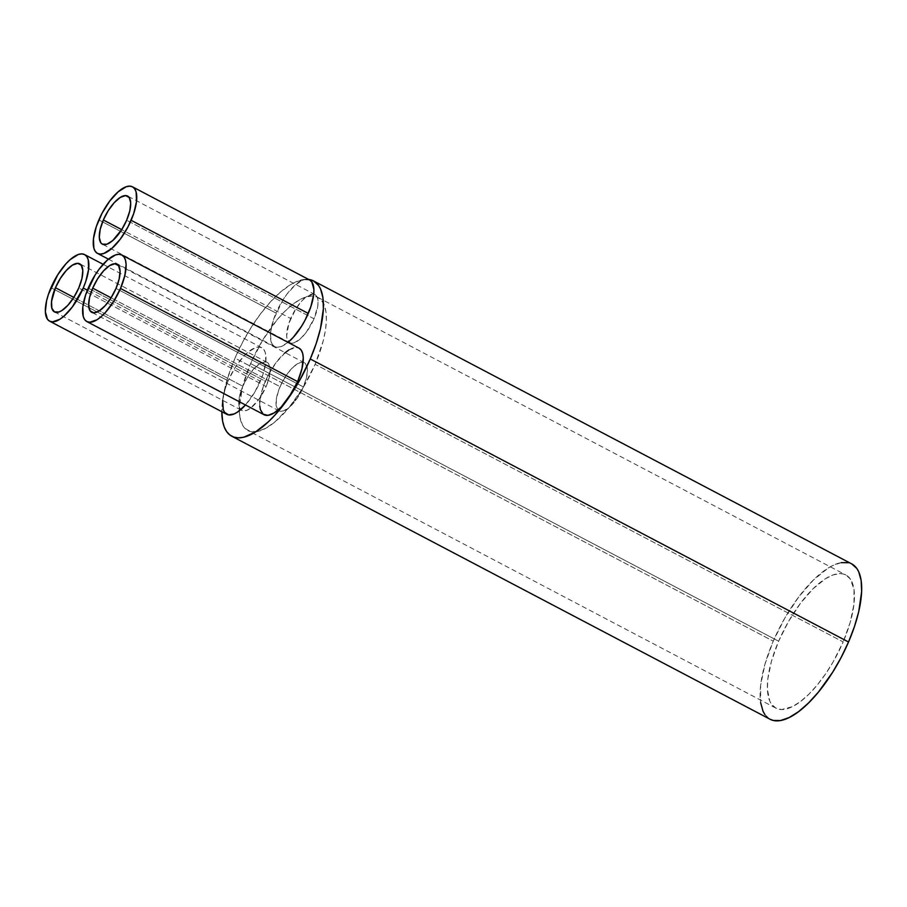 <?xml version="1.0" encoding="UTF-8"?>
<svg xmlns="http://www.w3.org/2000/svg" width="907" height="907" viewBox="0 0 907 907"><rect width="100%" height="100%" fill="white"/><g stroke="black" fill="none" stroke-linecap="round" stroke-linejoin="round"><path stroke-width="0.68" stroke-dasharray="4.54 3.4" d="M280.07 386.665A27.165 10.578 -62.3 0 0 279.084 410.848A27.165 10.578 -62.3 0 0 288.936 407.685A27.165 10.578 -62.3 0 0 302.995 387.788A27.165 10.578 -62.3 0 0 303.369 386.938L116.005 288.415L303.369 386.938A27.165 10.578 117.7 0 1 302.995 387.788A75.213 29.285 117.7 0 1 288.936 407.685A75.213 29.285 117.7 0 1 247.849 430.519A75.213 29.285 117.7 0 1 239.312 410.78A75.213 29.285 117.7 0 1 239.335 407.118A27.165 10.578 -62.3 0 0 241.829 410.429A27.165 10.578 -62.3 0 0 266.125 386.518L78.75 287.995L266.125 386.518L259.141 398.955L250.876 407.912L246.976 410.247L243.598 410.905L240.99 409.839L239.335 407.118A75.213 29.285 117.7 0 1 242.464 387.108A27.165 10.578 -62.3 0 0 239.335 407.118L242.464 387.108A75.213 29.285 117.7 0 1 250.593 363.582L778.637 641.215A75.213 29.285 -62.3 0 0 775.893 708.152A75.213 29.285 -62.3 0 0 843.159 641.941L315.114 364.308A75.213 29.285 117.7 0 1 302.995 387.788L288.936 407.685L294.673 401.676L300.013 393.695L315.114 364.308L843.159 641.941L833.272 661.645L825.551 673.924L817.264 684.966L808.738 694.331L800.291 701.678L792.253 706.712L781.63 709.535L775.893 708.152L771.506 704.217L769.873 701.338L767.39 689.365L767.81 679.026L771.528 660.954L778.637 641.215L788.512 621.499L800.325 603.518L813.046 588.813L825.585 578.655L833.306 574.857L840.154 573.621L843.181 573.984L845.891 574.993L850.278 578.927L853.986 589.278L853.975 604.119L850.256 622.191L843.159 641.941A75.213 29.285 -62.3 0 0 845.902 575.004A75.213 29.285 -62.3 0 0 778.637 641.215L250.593 363.582A75.213 29.285 117.7 0 1 306.226 296.906L312.121 295.988L317.167 297.031L315.432 294.854L312.938 294.095L306.226 296.906A75.213 29.285 117.7 0 1 317.167 297.031A75.213 29.285 117.7 0 1 317.858 297.371A75.213 29.285 117.7 0 1 315.114 364.308L323.198 340.975L325.443 330.182L326.384 320.432L325.998 311.997L324.287 305.16L321.316 300.126L317.167 297.031L318.051 300.931L317.79 306.113L314.015 318.765L126.64 220.254L314.015 318.765L306.181 332.381L300.047 339.116L294.276 342.733L289.73 342.676A27.165 10.578 -62.3 0 0 314.015 318.765A27.165 10.578 -62.3 0 0 317.167 297.031A27.165 10.578 -62.3 0 0 315.001 294.594A27.165 10.578 -62.3 0 0 306.226 296.906L299.469 299.877L292.201 304.797L284.651 311.532L277.043 319.876L262.588 340.295L250.593 363.582L240.355 393.026L238.813 401.041L239.97 417.503L242.657 425.315L244.731 428.138L250.23 431.449L257.293 431.528L265.57 428.376L274.685 422.129L288.936 407.685L283.143 411.052L278.687 410.61L276.295 406.415L276.318 399.148L278.778 389.931L282.36 381.881L287.904 373.06L294.038 366.326L299.82 362.709L302.292 362.267L304.367 362.755L306.985 366.473L307.439 369.546L306.532 377.527L303.369 386.938A27.165 10.578 -62.3 0 0 304.367 362.766A27.165 10.578 -62.3 0 0 280.07 386.665L111.062 297.813L280.07 386.665M242.827 386.257A27.165 10.578 -62.3 0 0 242.464 387.108A27.165 10.578 117.7 0 1 242.827 386.257L247.758 376.87L253.711 368.934L259.776 363.662L265.037 361.848L268.699 363.764L270.184 369.126L269.277 377.108L266.125 386.518A27.165 10.578 -62.3 0 0 267.111 362.347A27.165 10.578 -62.3 0 0 242.827 386.257L73.818 297.394L242.827 386.257M290.716 318.504A27.165 10.578 -62.3 0 0 289.718 342.676L287.1 338.969L286.657 335.896L288.88 323.3L295.829 308.833L302.008 300.75L306.226 296.906A27.165 10.578 -62.3 0 0 290.716 318.504L121.708 229.641L290.716 318.504M848.567 562.714L851.718 563.905A87.752 34.171 -62.3 0 0 773.252 641.147L234.992 358.14A87.752 34.171 117.7 0 1 306.781 279.288A87.752 34.171 117.7 0 1 308.55 279.401L306.781 279.288A37.606 14.648 -62.3 0 0 276.011 313.085L98.863 219.936L276.011 313.085A37.606 14.648 -62.3 0 0 274.64 346.553A37.606 14.648 -62.3 0 0 288.041 342.37L280.943 346.621L277.508 347.245L274.64 346.553L272.451 344.581L271.012 341.417L270.49 333.152M288.845 349.966L296.135 347.449L299.004 348.141A37.606 14.648 -62.3 0 0 265.377 381.246L88.228 288.109L265.377 381.246A37.606 14.648 -62.3 0 0 264.005 414.714M103.126 264.322L261.749 347.721L263.948 349.683L265.377 352.857L265.796 362.278L262.928 374.557L254.822 392.107L245.48 404.976A37.606 14.648 -62.3 0 0 260.377 381.189L87.344 290.217L260.377 381.189A37.606 14.648 -62.3 0 0 261.749 347.721A37.606 14.648 -62.3 0 0 228.122 380.827L50.973 287.689L228.122 380.827A37.606 14.648 -62.3 0 0 222.963 397.844A37.606 14.648 -62.3 0 0 226.75 414.295L226.342 414.057M261.749 347.721L258.88 347.03L255.457 347.653L247.452 352.653L243.189 356.859L234.947 367.834L228.122 380.827L224.879 389.625L222.963 397.844L221.818 411.699A87.752 34.171 117.7 0 1 222.963 397.844A87.752 34.171 117.7 0 1 234.992 358.14L242.384 342.687L250.922 327.835L260.309 314.173L270.161 302.212L280.116 292.417L289.775 285.161L294.378 282.576L302.927 279.628L309.638 279.98A37.606 14.648 -62.3 0 0 306.781 279.288L303.346 279.9L295.353 284.911L286.861 294.231L282.837 300.092L273.472 319.718L270.535 332.597M841.186 562.635L832.637 565.583L828.034 568.167L813.409 580.027L798.568 597.18L784.782 618.155L773.252 641.147L764.964 664.185L760.633 685.273L760.622 702.585M764.941 714.659L770.066 719.251A87.752 34.171 -62.3 0 1 773.252 641.147L234.992 358.14L227.442 378.673L222.646 400.338M285.183 352.676L276.227 362.403L268.54 374.625L263.2 386.779L259.901 400.758M259.799 401.971L259.799 406.098M263.189 414.204L263.96 414.692M279.084 410.848L91.709 312.325M54.465 311.906L241.829 410.429M289.718 342.676L102.355 244.164M775.893 708.152L247.849 430.519M108.455 259.175L274.64 346.553M317.858 297.371L845.902 575.004M315.001 294.594L127.638 196.082M267.111 362.347L79.748 263.824M304.367 362.766L116.992 264.243"/><path stroke-width="1.36" d="M92.707 288.154L111.062 297.813L92.707 288.154L97.639 278.778L103.591 270.842L109.656 265.57L114.928 263.744L118.579 265.66L120.064 271.023L119.157 279.016L116.005 288.415A27.165 10.578 117.7 0 1 91.709 312.325A27.165 10.578 117.7 0 1 92.707 288.154A27.165 10.578 117.7 0 1 116.992 264.243A27.165 10.578 117.7 0 1 116.005 288.415L111.073 297.802L105.121 305.727L99.044 311.01L93.784 312.824L90.133 310.908L88.648 305.546L89.544 297.553L92.707 288.154M55.452 287.734L73.818 297.394L67.866 305.308L61.801 310.591L59.012 311.963L54.465 311.906A27.165 10.578 117.7 0 1 55.452 287.734L60.384 278.358L66.336 270.422L72.413 265.15L77.673 263.325L81.324 265.252L82.809 270.603L81.913 278.596L78.75 287.995A27.165 10.578 117.7 0 1 54.465 311.906L51.846 308.199L51.54 301.396L55.452 287.734A27.165 10.578 117.7 0 1 79.748 263.824A27.165 10.578 117.7 0 1 78.75 287.995L73.818 297.383L55.452 287.734M103.341 219.993L121.708 229.641L112.683 240.604L106.901 244.221L102.355 244.164A27.165 10.578 117.7 0 1 103.341 219.993L108.273 210.605L114.225 202.68L120.302 197.397L125.563 195.583L129.213 197.499L130.71 202.862L129.803 210.855L126.64 220.254A27.165 10.578 117.7 0 1 102.355 244.164L100.768 242.747L99.282 237.385L100.189 229.392L103.341 219.993A27.165 10.578 117.7 0 1 127.638 196.082A27.165 10.578 117.7 0 1 126.64 220.254L121.708 229.63L103.341 219.993M313.459 280.898L308.55 279.401A87.752 34.171 117.7 0 1 313.471 280.898L318.584 285.478L320.488 288.845L322.903 297.553L323.391 308.595L320.477 328.617L316.214 343.515L310.273 358.991L848.533 641.997A87.752 34.171 -62.3 0 1 770.054 719.24L773.229 720.43L780.598 720.509L789.147 717.562L798.523 711.689L808.375 703.129L818.329 692.2L832.603 672.302L841.152 657.462L848.533 641.997A87.752 34.171 -62.3 0 0 851.73 563.905L313.471 280.898A87.752 34.171 117.7 0 1 310.273 358.991L848.533 641.997L854.473 626.522L858.736 611.624L861.65 591.602L861.162 580.559L858.748 571.852L856.843 568.485L851.718 563.905M120.484 288.471L297.632 381.609A37.606 14.648 -62.3 0 0 299.004 348.141L301.192 350.102L302.632 353.277L303.255 357.528L302.008 368.593L297.632 381.609L120.484 288.471A37.606 14.648 117.7 0 1 86.857 321.577A37.606 14.648 117.7 0 1 88.228 288.109A37.606 14.648 117.7 0 1 121.855 255.003A37.606 14.648 117.7 0 1 120.484 288.471L124.86 275.456L126.107 264.39L125.483 260.139L124.044 256.964L121.855 255.003L118.987 254.311L115.563 254.924L107.559 259.935L99.067 269.254L95.054 275.116L85.677 294.741L82.809 307.008L83.229 316.441L84.657 319.604L86.857 321.577L89.725 322.268L97.004 319.752L101.153 316.634L105.416 312.439L113.658 301.453L120.484 288.471M83.229 288.052L87.344 290.217L83.229 288.052A37.606 14.648 117.7 0 1 49.602 321.157A37.606 14.648 117.7 0 1 50.973 287.689A37.606 14.648 117.7 0 1 84.6 254.584A37.606 14.648 117.7 0 1 83.229 288.052L85.78 281.419L88.648 269.141L88.228 259.719L86.8 256.545L84.6 254.584L81.732 253.892L78.308 254.504L70.304 259.515L66.041 263.71L57.799 274.696L48.422 294.322L46.597 300.705L45.35 311.77L47.413 319.185L49.602 321.157L52.47 321.849L59.76 319.332L63.898 316.214L72.39 306.895L83.229 288.052M309.638 279.98L311.838 281.941L313.901 289.367L313.686 294.537L310.818 306.815L305.115 320.069L301.441 326.429L293.199 337.415L288.041 342.37A37.606 14.648 -62.3 0 0 308.278 313.448A37.606 14.648 -62.3 0 0 309.65 279.98L132.501 186.831A37.606 14.648 117.7 0 1 131.13 220.299L308.278 313.448L131.13 220.299A37.606 14.648 117.7 0 1 97.491 253.404A37.606 14.648 117.7 0 1 98.863 219.936A37.606 14.648 117.7 0 1 132.501 186.831L129.633 186.15L126.198 186.763L118.205 191.774L109.713 201.093L102.026 213.315L96.323 226.569L93.455 238.847L93.863 248.269L95.303 251.443L97.491 253.416L100.36 254.096L103.795 253.484L111.788 248.473L120.28 239.153L127.955 226.931L133.669 213.667L136.538 201.399L136.118 191.967L134.69 188.803L132.49 186.831M49.602 321.157L226.75 414.295A37.606 14.648 -62.3 0 0 245.48 404.976L237.577 412.027L234.289 413.875L228.598 414.907L224.562 412.334L223.303 409.771L222.646 400.338M259.799 406.098L260.377 409.579L263.189 414.204L267.962 415.349L274.152 412.889L281.136 407.096L294.344 389.296L300.149 379.5L310.273 358.991A87.752 34.171 117.7 0 1 288.154 398.57A37.606 14.648 -62.3 0 0 297.632 381.609L288.154 398.57A87.752 34.171 117.7 0 1 231.795 436.233A87.752 34.171 117.7 0 1 221.818 411.699L222.634 421.211L224.244 427.016L226.682 431.653L229.913 435.043L233.87 437.117L238.484 437.843L243.7 437.219L255.491 431.97L268.461 421.721L275.104 414.93L288.154 398.57A37.606 14.648 -62.3 0 1 264.005 414.714L86.857 321.577M760.622 702.585L763.036 711.292L764.941 714.659M848.567 562.714L841.186 562.635M288.845 349.966L284.707 353.072M259.901 400.758L259.799 401.971M121.855 255.003L299.004 348.141M84.6 254.584L103.126 264.322M97.491 253.404L108.455 259.175M770.054 719.24L231.795 436.233"/></g></svg>
